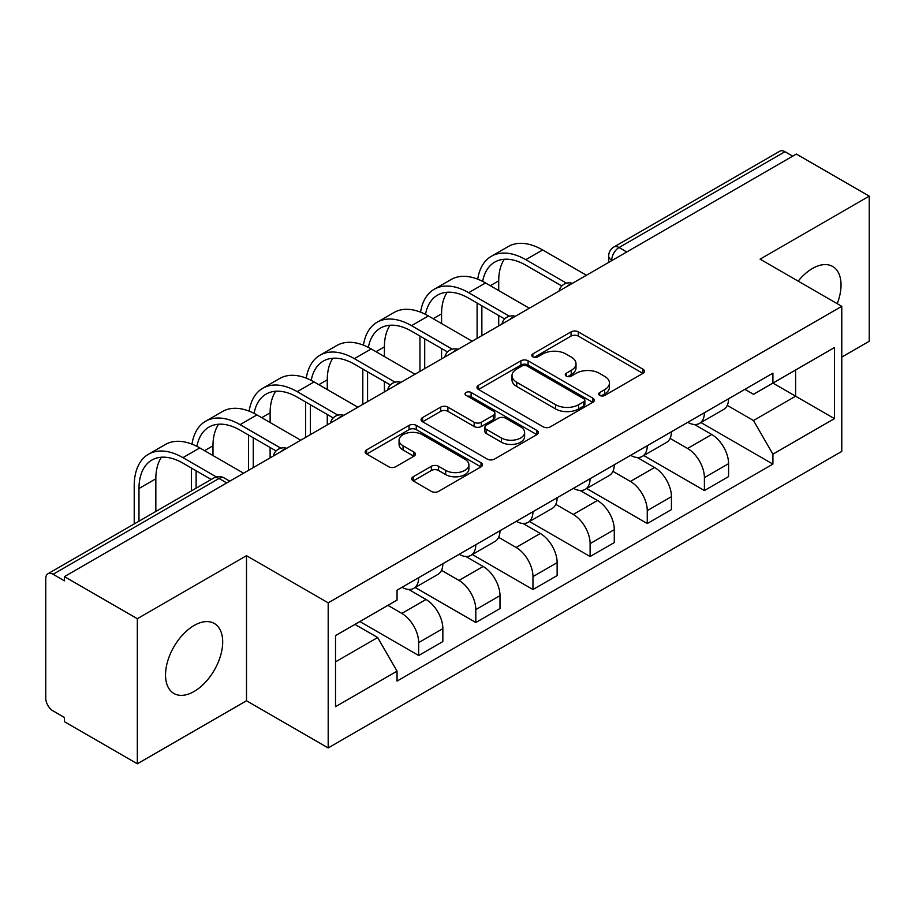 <?xml version="1.0" encoding="UTF-8"?>
<svg xmlns="http://www.w3.org/2000/svg" width="915" height="915" viewBox="0 0 915 915"><rect width="100%" height="100%" fill="white"/><g stroke="black" fill="none" stroke-linecap="round" stroke-linejoin="round"><path stroke-width="1.37" d="M599.737 395.429A3.557 2.059 0 0 0 604.769 395.429L642.971 373.366A5.09 2.939 0 0 0 644.469 371.296A5.09 2.939 0 0 0 642.971 369.214L578.257 331.848A5.09 2.939 0 0 0 571.063 331.848L532.862 353.911A3.557 2.059 0 0 0 531.809 355.363A3.557 2.059 0 0 0 532.862 356.816A3.557 2.059 0 0 0 537.894 356.816L542.835 353.956A16.276 9.39 0 0 1 565.847 353.956L571.246 357.067A16.276 9.39 0 0 1 576.004 363.713A16.276 9.39 0 0 1 571.246 370.358L566.293 373.217A3.557 2.059 0 0 0 565.253 374.67A3.557 2.059 0 0 0 566.293 376.122A3.557 2.059 0 0 0 571.326 376.122L576.278 373.263A16.276 9.39 0 0 1 599.291 373.263L604.678 376.374A16.276 9.39 0 0 1 609.447 383.019A16.276 9.39 0 0 1 604.678 389.664L599.737 392.524A3.557 2.059 0 0 0 598.696 393.976A3.557 2.059 0 0 0 599.737 395.429L599.737 392.524M194.117 691.466A40.409 23.332 120 0 0 220.515 655.849A40.409 23.332 120 0 0 214.316 623.47A40.409 23.332 120 0 0 194.117 625.471A40.409 23.332 120 0 0 167.708 661.076A40.409 23.332 120 0 0 173.907 693.467A40.409 23.332 120 0 0 194.117 691.466M837.214 303.688A40.409 23.332 120 0 0 832.673 266.471A40.409 23.332 120 0 0 812.474 268.472A40.409 23.332 120 0 0 798.166 281.145M413.214 476.749A5.09 2.939 0 0 0 411.716 478.831A5.09 2.939 0 0 0 413.214 480.901L431.365 491.389A5.09 2.939 0 0 0 438.56 491.389L480.993 466.89A5.09 2.939 0 0 0 482.479 464.82A5.09 2.939 0 0 0 480.993 462.738L416.268 425.372A5.09 2.939 0 0 0 409.074 425.372L366.641 449.871A5.09 2.939 0 0 0 365.154 451.941A5.09 2.939 0 0 0 366.641 454.023L388.578 466.684A5.09 2.939 0 0 0 395.772 466.684L413.923 456.196A5.09 2.939 0 0 0 415.421 454.126A5.09 2.939 0 0 0 413.923 452.044L403.046 445.765A13.599 7.858 0 0 1 399.066 440.218A13.599 7.858 0 0 1 407.461 432.955A13.599 7.858 0 0 1 422.284 434.659L464.9 459.261A13.599 7.858 0 0 1 468.88 464.82A13.599 7.858 0 0 1 460.485 472.071A13.599 7.858 0 0 1 445.662 470.367L438.56 466.273A5.09 2.939 0 0 0 431.365 466.273L413.214 476.749L413.214 480.901M328.188 602.836L246.501 555.679L137.33 618.7L64.427 576.622L796.347 154.052L869.25 196.13L760.091 259.162L841.777 306.319L328.188 602.836L328.188 747.932L841.777 451.415L841.777 306.319M543.19 426.825A5.09 2.939 0 0 0 550.384 426.825L592.817 402.325A5.09 2.939 0 0 0 594.304 400.255A5.09 2.939 0 0 0 592.817 398.174L528.092 360.807A5.09 2.939 0 0 0 520.898 360.807L478.476 385.307A5.09 2.939 0 0 0 476.978 387.377A5.09 2.939 0 0 0 478.476 389.458L543.19 426.825M467.485 396.195A3.557 2.059 0 0 1 471.099 396.698L471.099 392.466L536.899 430.462A5.09 2.939 0 0 1 538.386 432.532A5.09 2.939 0 0 1 536.899 434.614L494.477 459.101A5.09 2.939 0 0 1 487.283 459.101L422.558 421.735L422.558 417.583A5.09 2.939 0 0 0 421.072 419.665A5.09 2.939 0 0 0 422.558 421.735M422.558 417.583L440.721 407.106A5.09 2.939 0 0 1 447.904 407.106L474.153 422.261A5.09 2.939 0 0 0 481.347 422.261L493.391 415.307A5.09 2.939 0 0 0 494.878 413.225A5.09 2.939 0 0 0 493.391 411.155L466.067 395.372A3.557 2.059 0 0 1 465.026 393.919A3.557 2.059 0 0 1 467.222 392.02A3.557 2.059 0 0 1 471.099 392.466M137.33 618.7L137.33 763.796L64.427 721.706L64.427 717.474L53.081 710.921A10.362 5.982 -120 0 1 45.75 698.225L45.75 578.52A10.362 5.982 -120 0 1 47.9 573.774L213.847 477.973A10.362 5.982 60 0 1 219.017 478.488L53.081 574.288A10.362 5.982 -120 0 0 47.9 573.774M841.777 357.09L869.25 341.226L869.25 196.13M137.33 763.796L246.501 700.764L328.188 747.932M64.427 576.622L64.427 580.842L53.081 574.288M626.741 251.968L619.055 247.53A10.362 5.982 60 0 0 613.874 247.016L779.82 151.204A10.362 5.982 60 0 1 784.99 151.718L619.055 247.53A10.362 5.982 120 0 0 611.723 260.215L611.723 260.638M792.687 156.168L784.99 151.718M704.401 412.711A23.836 13.759 60 0 1 699.472 423.405L723.651 409.451A23.836 13.759 -120 0 0 728.58 398.746M670.089 438.365L687.554 448.453A23.836 13.759 60 0 1 704.401 477.641L728.58 463.676A23.836 13.759 -120 0 0 711.733 434.488L694.428 424.503M728.58 463.676L728.58 476.578L704.401 490.543L643.794 455.544M699.472 423.405A23.836 13.759 60 0 1 687.737 422.33M704.401 477.641L704.401 490.543M647.26 445.697A23.836 13.759 60 0 1 642.319 456.402L666.497 442.437A23.836 13.759 -120 0 0 671.438 431.743M586.652 488.541L647.26 523.529L671.438 509.575L671.438 496.673A23.836 13.759 -120 0 0 654.58 467.485L637.275 457.5M642.319 456.402A23.836 13.759 60 0 1 630.595 455.327M612.947 471.362L630.401 481.439A23.836 13.759 60 0 1 647.26 510.627L647.26 523.529M590.106 478.694A23.836 13.759 60 0 1 585.177 489.388L609.356 475.434A23.836 13.759 -120 0 0 614.285 464.74M529.499 521.539L590.106 556.526L614.285 542.572L614.285 529.671A23.836 13.759 -120 0 0 597.438 500.482L580.133 490.486M585.177 489.388A23.836 13.759 60 0 1 573.442 488.313M555.794 504.359L573.259 514.436A23.836 13.759 60 0 1 590.106 543.624L590.106 556.526M532.965 511.691A23.836 13.759 60 0 1 528.024 522.385L552.202 508.431A23.836 13.759 -120 0 0 557.144 497.726M472.357 554.524L532.965 589.523L557.144 575.558L557.144 562.656A23.836 13.759 -120 0 0 540.285 533.468L522.98 523.483M528.024 522.385A23.836 13.759 60 0 1 516.3 521.31M498.652 537.345L516.117 547.433A23.836 13.759 60 0 1 532.965 576.622L532.965 589.523M475.811 544.677A23.836 13.759 60 0 1 470.882 555.382L495.061 541.417A23.836 13.759 -120 0 0 499.99 530.723M415.204 587.521L475.811 622.509L499.99 608.555L499.99 595.654A23.836 13.759 -120 0 0 483.143 566.465L465.838 556.48M470.882 555.382A23.836 13.759 60 0 1 459.147 554.307M441.499 570.342L458.964 580.419A23.836 13.759 60 0 1 475.811 609.607L475.811 622.509M418.67 577.674A23.836 13.759 60 0 1 413.729 588.368L437.908 574.414A23.836 13.759 -120 0 0 442.849 563.72M359.87 621.56L418.67 655.506L442.849 641.552L442.849 628.651A23.836 13.759 -120 0 0 426.001 599.462L408.696 589.466M413.729 588.368A23.836 13.759 60 0 1 402.005 587.293M387.903 605.375L401.822 613.416A23.836 13.759 60 0 1 418.67 642.605L418.67 655.506M744.879 389.332L753.491 394.308L834.446 347.563L795.615 369.98L795.615 396.206L753.491 420.534L727.242 405.379M335.519 661.854L377.643 637.526L397.053 671.152L335.519 706.689L335.519 635.628L397.053 600.091L397.053 590.152L772.912 373.16L772.912 383.099L834.446 418.635L772.912 454.16L753.491 420.534M834.446 347.563L834.446 418.635M397.053 671.152L397.053 681.092L772.912 464.099L772.912 454.16M246.501 555.679L246.501 700.764M377.643 637.526L354.928 624.419M700.947 422.558L772.912 464.099M601.155 395.932L604.678 393.896A16.276 9.39 0 0 0 609.447 387.251L609.447 383.019M576.004 363.713L576.004 367.944A16.276 9.39 0 0 1 571.246 374.59L567.723 376.625M642.913 373.412L578.257 336.079A5.09 2.939 0 0 0 571.063 336.079L534.28 357.319M592.748 402.371L528.092 365.039A5.09 2.939 0 0 0 520.898 365.039L478.534 389.493M583.827 401.708A3.557 2.059 0 0 0 584.868 400.255A3.557 2.059 0 0 0 583.827 398.803L527.017 366A3.557 2.059 0 0 0 521.985 366L516.769 369.008A16.276 9.39 0 0 0 512 375.653A16.276 9.39 0 0 0 516.769 382.298L555.599 404.716A16.276 9.39 0 0 0 578.612 404.716L583.827 401.708L583.827 405.94A3.557 2.059 0 0 0 584.868 404.487L584.868 400.255M512 375.653L512 379.885A16.276 9.39 0 0 0 516.769 386.53L516.769 382.298M583.827 405.94L578.612 408.948A16.276 9.39 0 0 1 555.599 408.948L516.769 386.53M422.627 421.781L440.721 411.338L440.721 407.106M494.878 413.225L494.878 417.457A5.09 2.939 0 0 1 493.391 419.528L481.347 426.493A5.09 2.939 0 0 1 474.153 426.493L447.904 411.338A5.09 2.939 0 0 0 440.721 411.338M471.099 396.698L536.831 434.648M501.397 437.988A13.599 7.858 0 0 0 516.22 439.68A13.599 7.858 0 0 0 524.615 432.429A13.599 7.858 0 0 0 520.635 426.882L505.618 418.212A5.09 2.939 0 0 0 498.423 418.212L486.38 425.166A5.09 2.939 0 0 0 484.893 427.236A5.09 2.939 0 0 0 486.38 429.318L501.397 437.988L501.397 442.208A13.599 7.858 0 0 0 516.22 443.912A13.599 7.858 0 0 0 524.615 436.661L524.615 432.429M484.893 427.236L484.893 431.468A5.09 2.939 0 0 0 486.38 433.55L486.38 429.318M501.397 442.208L486.38 433.55M468.88 464.82L468.88 469.04A13.599 7.858 0 0 1 460.485 476.303A13.599 7.858 0 0 1 445.662 474.599L438.56 470.493A5.09 2.939 0 0 0 431.365 470.493L413.271 480.947M399.066 440.218L399.066 444.45A13.599 7.858 0 0 0 403.046 449.997L403.046 445.765M413.866 456.242L403.046 449.997M480.924 466.925L416.268 429.604A5.09 2.939 0 0 0 409.074 429.604L366.709 454.057M482.663 281.397A62.163 35.891 60 0 1 494.74 262.113A62.163 35.891 60 0 1 525.816 265.19L561.821 285.972M586.446 275.232L542.675 249.967A68.9 39.78 -120 0 0 508.225 246.547L491.366 256.28A68.9 39.78 -120 0 0 477.722 279.178M566.545 283.204L525.816 259.688A68.9 39.78 -120 0 0 491.366 256.28M477.104 303.048L477.104 338.367M481.862 335.622L481.862 305.793M498.709 325.889L498.709 315.526M498.709 290.57L498.709 280.836A62.163 35.891 60 0 1 504.325 259.265M425.509 314.394A62.163 35.891 60 0 1 437.587 295.099A62.163 35.891 60 0 1 468.674 298.187L504.668 318.969M529.305 308.229L485.522 282.952A68.9 39.78 -120 0 0 451.072 279.544L434.225 289.266A68.9 39.78 -120 0 0 420.58 312.175M509.403 316.201L468.674 292.686A68.9 39.78 -120 0 0 434.225 289.266M419.951 336.045L419.951 371.364M424.709 368.608L424.709 338.79M441.568 358.886L441.568 348.524M441.568 323.567L441.568 313.834A62.163 35.891 60 0 1 447.183 292.251M368.368 347.38A62.163 35.891 60 0 1 380.446 328.096A62.163 35.891 60 0 1 411.521 331.173L447.526 351.955M472.151 341.226L428.38 315.95A68.9 39.78 -120 0 0 393.93 312.53L377.072 322.263A68.9 39.78 -120 0 0 363.438 345.161M452.25 349.187L411.521 325.671A68.9 39.78 -120 0 0 377.072 322.263M362.809 369.031L362.809 404.35M367.567 401.605L367.567 371.787M384.414 391.872L384.414 381.509M384.414 356.553L384.414 346.831A62.163 35.891 60 0 1 390.03 325.248M311.214 380.377A62.163 35.891 60 0 1 323.292 361.093A62.163 35.891 60 0 1 354.38 364.17L390.373 384.952M415.01 374.212L371.227 348.947A68.9 39.78 -120 0 0 336.777 345.527L319.93 355.26A68.9 39.78 -120 0 0 306.285 378.158M395.108 382.184L354.38 358.669A68.9 39.78 -120 0 0 319.93 355.26M305.656 402.028L305.656 437.347M310.425 434.602L310.425 404.773M327.273 424.869L327.273 414.506M327.273 389.55L327.273 379.817A62.163 35.891 60 0 1 332.888 358.245M254.073 413.374A62.163 35.891 60 0 1 266.151 394.079A62.163 35.891 60 0 1 297.238 397.167L333.232 417.949M357.856 407.209L314.085 381.932A68.9 39.78 -120 0 0 279.635 378.524L262.777 388.246A68.9 39.78 -120 0 0 249.143 411.155M337.955 415.181L297.238 391.666A68.9 39.78 -120 0 0 262.777 388.246M248.514 435.025L248.514 470.344M253.272 467.588L253.272 437.77M270.119 457.866L270.119 447.504M270.119 422.547L270.119 412.814A62.163 35.891 60 0 1 275.735 391.231M196.931 446.36A62.163 35.891 60 0 1 208.997 427.076A62.163 35.891 60 0 1 240.085 430.153L276.078 450.935M300.715 440.207L256.932 414.93A68.9 39.78 -120 0 0 222.482 411.51L205.635 421.243A68.9 39.78 -120 0 0 191.99 444.141M280.814 448.167L240.085 424.651A68.9 39.78 -120 0 0 205.635 421.243M191.361 468.011L191.361 490.943M196.13 488.198L196.13 470.768M212.978 455.533L212.978 445.811A62.163 35.891 60 0 1 218.594 424.228M138.977 521.195L138.977 488.53A62.163 35.891 60 0 1 151.856 460.073A62.163 35.891 60 0 1 182.943 463.15L211.228 479.483M243.562 473.192L199.79 447.927A68.9 39.78 -120 0 0 165.341 444.507L148.493 454.24A68.9 39.78 -120 0 0 134.219 485.785L134.219 523.94M216.34 476.932L182.943 457.649A68.9 39.78 -120 0 0 148.493 454.24M155.836 511.462L155.836 478.797A62.163 35.891 60 0 1 161.44 457.226M612.089 260.432L611.723 260.215A10.362 5.982 -0 0 1 608.692 255.983L608.692 262.388M475.811 609.607L499.99 595.654M532.965 576.622L557.144 562.656M590.106 543.624L614.285 529.671M647.26 510.627L671.438 496.673M418.67 642.605L442.849 628.651M401.822 613.416L426.001 599.462M458.964 580.419L483.143 566.465M516.117 547.433L540.285 533.468M573.259 514.436L597.438 500.482M630.401 481.439L654.58 467.485M687.554 448.453L711.733 434.488M571.52 283.856A10.362 5.982 120 0 0 566.945 286.498M514.367 316.853A10.362 5.982 120 0 0 509.792 319.484M457.226 349.839A10.362 5.982 120 0 0 452.651 352.481M400.072 382.836A10.362 5.982 120 0 0 395.497 385.478M342.931 415.833A10.362 5.982 120 0 0 338.356 418.464M285.777 448.819A10.362 5.982 120 0 0 281.202 451.461M226.714 482.926L219.017 478.488A10.362 5.982 120 0 1 224.198 477.973A10.362 10.362 0 0 0 213.847 477.973M604.678 393.896L604.678 389.664M566.293 376.122L566.293 373.217M571.246 374.59L571.246 370.358M532.862 356.816L532.862 353.911M571.063 336.079L571.063 331.848M578.257 336.079L578.257 331.848M642.971 373.366L642.971 369.214M478.476 389.458L478.476 385.307M520.898 365.039L520.898 360.807M528.092 365.039L528.092 360.807M592.817 402.325L592.817 398.174M555.599 408.948L555.599 404.716M578.612 408.948L578.612 404.716M447.904 411.338L447.904 407.106M474.153 426.493L474.153 422.261M481.347 426.493L481.347 422.261M493.391 419.528L493.391 415.307M536.899 434.614L536.899 430.462M431.365 470.493L431.365 466.273M438.56 470.493L438.56 466.273M445.662 474.599L445.662 470.367M413.923 456.196L413.923 452.044M366.641 454.023L366.641 449.871M409.074 429.604L409.074 425.372M416.268 429.604L416.268 425.372M480.993 466.89L480.993 462.738M525.816 259.688L542.675 249.967M490.291 285.709L498.709 280.836M468.674 292.686L485.522 282.952M433.138 318.695L441.568 313.834M411.521 325.671L428.38 315.95M375.996 351.692L384.414 346.831M354.38 358.669L371.227 348.947M318.843 384.689L327.273 379.817M297.238 391.666L314.085 381.932M261.701 417.675L270.119 412.814M240.085 424.651L256.932 414.93M204.548 450.672L212.978 445.811M182.943 457.649L199.79 447.927M138.977 488.53L155.836 478.797M572.401 283.341A10.362 10.362 0 0 0 559.099 291.027M515.248 316.338A10.362 10.362 0 0 0 501.958 324.013M458.106 349.336A10.362 10.362 0 0 0 444.804 357.01M400.953 382.321A10.362 10.362 0 0 0 387.663 390.007M343.811 415.319A10.362 10.362 0 0 0 330.509 422.993M286.658 448.316A10.362 10.362 0 0 0 273.368 455.99M229.745 481.176L224.198 477.973M613.874 247.016A10.362 10.362 0 0 0 608.692 255.983"/></g></svg>
